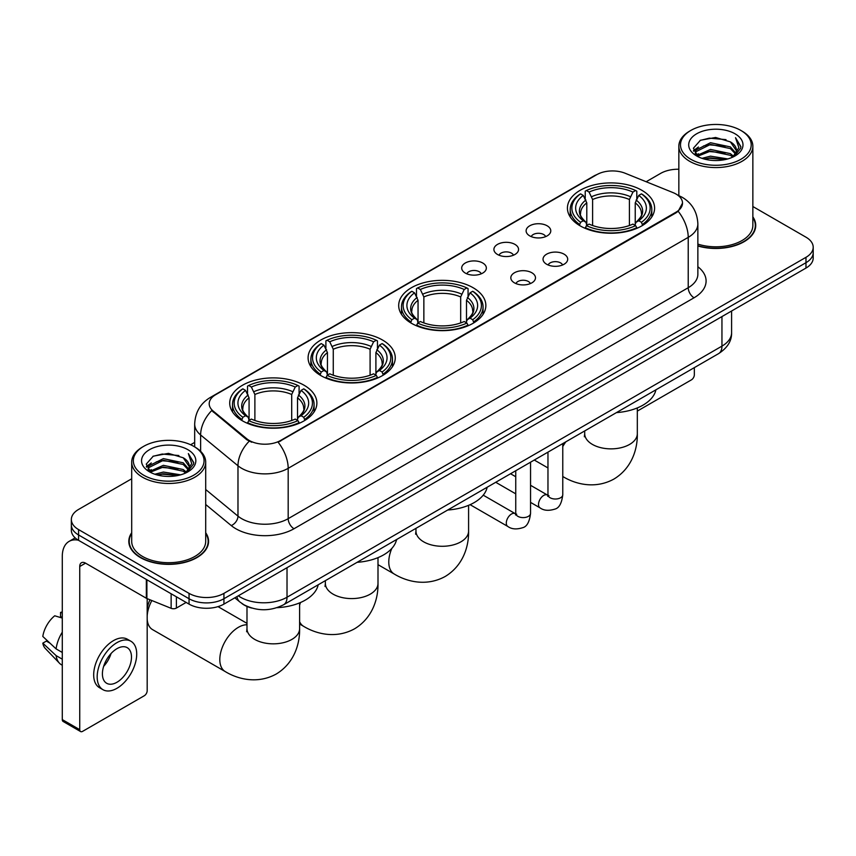 <?xml version="1.0" encoding="UTF-8"?>
<svg xmlns="http://www.w3.org/2000/svg" width="856" height="856" viewBox="0 0 856 856"><rect width="100%" height="100%" fill="white"/><g stroke="black" fill="none" stroke-linecap="round" stroke-linejoin="round"><path stroke-width="1.28" d="M473.09 287.712A43.581 25.166 0 0 0 425.593 282.255A43.581 25.166 0 0 0 398.693 305.496A43.581 25.166 0 0 0 411.458 323.29A43.581 25.166 0 0 0 458.944 328.747A43.581 25.166 0 0 0 485.855 305.496A43.581 25.166 0 0 0 473.09 287.712M382.493 340.014A43.581 25.166 0 0 0 335.006 334.557A43.581 25.166 0 0 0 308.096 357.808A43.581 25.166 0 0 0 320.861 375.591A43.581 25.166 0 0 0 368.358 381.048A43.581 25.166 0 0 0 395.258 357.808A43.581 25.166 0 0 0 382.493 340.014M304.115 385.264A43.581 25.166 0 0 0 256.618 379.807A43.581 25.166 0 0 0 229.718 403.058A43.581 25.166 0 0 0 242.483 420.852A43.581 25.166 0 0 0 289.981 426.299A43.581 25.166 0 0 0 316.88 403.058A43.581 25.166 0 0 0 304.115 385.264M641.829 190.289A43.581 25.166 0 0 0 594.332 184.832A43.581 25.166 0 0 0 567.432 208.083A43.581 25.166 0 0 0 580.197 225.877A43.581 25.166 0 0 0 627.694 231.323A43.581 25.166 0 0 0 654.594 208.083A43.581 25.166 0 0 0 641.829 190.289M529.725 235.871A12.337 7.126 180 0 1 527.275 233.859A12.337 7.126 180 0 1 531.362 225.01A12.337 7.126 180 0 1 547.166 225.802A12.337 7.126 180 0 1 549.616 233.859A12.337 7.126 180 0 1 529.725 235.871M545.668 236.62A7.404 4.269 0 0 0 543.678 234.533A7.404 4.269 0 0 0 536.391 233.453A7.404 4.269 0 0 0 531.223 236.62M497.507 254.478A12.337 7.126 180 0 1 495.068 252.456A12.337 7.126 180 0 1 499.144 243.607A12.337 7.126 180 0 1 514.959 244.399A12.337 7.126 180 0 1 517.399 252.456A12.337 7.126 180 0 1 497.507 254.478M513.45 255.216A7.404 4.269 0 0 0 511.46 253.13A7.404 4.269 0 0 0 504.173 252.049A7.404 4.269 0 0 0 499.016 255.216M465.3 273.075A12.337 7.126 180 0 1 462.85 271.052A12.337 7.126 180 0 1 466.937 262.204A12.337 7.126 180 0 1 482.741 263.006A12.337 7.126 180 0 1 485.192 271.052A12.337 7.126 180 0 1 465.3 273.075M481.243 273.813A7.404 4.269 0 0 0 479.253 271.726A7.404 4.269 0 0 0 471.966 270.646A7.404 4.269 0 0 0 466.798 273.813M546.642 264.247A12.337 7.126 180 0 1 544.191 262.225A12.337 7.126 180 0 1 548.279 253.376A12.337 7.126 180 0 1 564.083 254.168A12.337 7.126 180 0 1 566.533 262.225A12.337 7.126 180 0 1 546.642 264.247M562.585 264.986A7.404 4.269 0 0 0 560.594 262.899A7.404 4.269 0 0 0 553.308 261.818A7.404 4.269 0 0 0 548.15 264.986M514.435 282.844A12.337 7.126 180 0 1 511.984 280.822A12.337 7.126 180 0 1 516.072 271.973A12.337 7.126 180 0 1 531.876 272.775A12.337 7.126 180 0 1 534.326 280.822A12.337 7.126 180 0 1 514.435 282.844M530.367 283.582A7.404 4.269 0 0 0 528.387 281.496A7.404 4.269 0 0 0 521.09 280.415A7.404 4.269 0 0 0 515.933 283.582M673.051 192.611A22.203 12.819 180 0 1 676.015 194.044A22.203 12.819 180 0 1 682.521 203.107A22.203 12.819 180 0 1 676.015 212.17L280.629 440.455A22.203 12.819 180 0 1 246.742 438.743L213.219 411.094A22.203 12.819 180 0 1 209.196 403.743A22.203 12.819 180 0 1 215.701 394.68L596.739 174.688A22.203 12.819 180 0 1 625.18 173.254L673.051 192.611M251.707 608.049A24.674 14.242 180 0 1 241.745 603.384M131.696 532.742A39.879 23.026 0 0 0 128.817 541.334A39.879 23.026 0 0 0 140.491 557.62A39.879 23.026 0 0 0 183.954 562.606A39.879 23.026 0 0 0 208.575 541.334A39.879 23.026 0 0 0 205.697 532.742M129.224 543.41A39.879 23.026 0 0 0 129.085 544.02M682.521 203.107L678.166 211.272L676.015 212.834L278.125 442.242A28.783 16.617 60 0 1 288.183 468.318A32.892 18.992 180 0 1 241.67 468.318A32.892 18.992 180 0 1 237.979 465.782L200.625 434.976A32.892 18.992 180 0 1 194.676 424.084L194.676 446.896M131.696 478.772L78.57 509.438A24.674 14.242 0 0 0 71.348 519.517L71.348 530.26A24.674 14.242 0 0 0 78.57 540.329L189.048 604.111L189.048 598.74A24.674 14.242 0 0 0 223.93 598.74L805.978 262.696A24.674 14.242 0 0 0 813.2 252.627A24.674 14.242 0 0 1 805.978 262.696L223.93 598.74A24.674 14.242 0 0 1 189.048 598.74L78.57 534.957L189.048 598.74L189.048 593.369A24.674 14.242 0 0 0 223.93 593.369L805.978 257.324A24.674 14.242 0 0 0 813.2 247.256A24.674 14.242 0 0 0 805.978 237.187L752.852 206.521M71.348 524.889A24.674 14.242 0 0 0 78.57 534.957A24.674 14.242 0 0 1 71.348 524.889M251.728 442.242L246.742 439.716L211.721 410.559A28.783 19.249 129.5 0 0 200.625 434.976L200.625 451.305M697.865 245.993A39.879 23.026 0 0 0 755.73 225.438A39.879 23.026 0 0 0 752.852 216.846M678.84 169.242A24.674 14.242 0 0 0 660.607 173.404L646.162 181.739M194.676 442.402L190.621 444.745M71.348 519.517A24.674 14.242 0 0 0 78.57 529.586L189.048 593.369M208.308 544.02A39.879 23.026 0 0 0 208.169 543.41M755.463 228.124A39.879 23.026 0 0 0 755.324 227.514M189.048 604.111A24.674 14.242 0 0 0 223.93 604.111L805.978 268.067A24.674 14.242 0 0 0 813.2 257.998L813.2 247.256M637.324 411.094L691.423 379.861A4.109 2.375 120 0 0 694.334 374.832L694.334 367.631M690.846 159.302A35.364 20.416 0 0 0 740.847 159.302A35.364 20.416 0 0 0 740.847 130.433L742.013 131.107A37.001 21.368 0 0 1 752.852 146.205A37.001 21.368 0 0 1 730.008 165.946A37.001 21.368 0 0 1 689.679 161.313A37.001 21.368 0 0 1 678.84 146.205A37.001 21.368 0 0 1 689.679 131.107L690.846 130.433A35.364 20.416 0 0 0 690.846 159.302M697.865 244.11A37.001 21.368 0 0 0 752.852 225.438L752.852 146.205M697.865 245.726A39.472 22.791 0 0 0 755.324 225.438A39.472 22.791 0 0 0 752.852 217.51M701.995 158.339L710.523 156.156L727.825 158.927M704.435 159.077L710.523 157.836L725.3 159.558L709.378 158.285L704.606 159.13M696.666 155.589L710.523 149.436L730.382 153.631L733.581 156.274M697.522 156.295L710.523 151.116L730.382 155.311L732.693 157.076M695.532 154.454L695.992 149.993L710.523 142.727L730.382 146.911L735.818 153.085M695.35 153.641L695.992 151.673L710.523 144.407L730.382 148.591L735.432 153.887M732.479 157.247A20.555 11.866 0 0 0 736.406 150.271A20.555 11.866 0 0 0 730.382 141.882L736.395 150.677M735.037 133.793A27.135 15.665 0 0 0 696.72 133.75A27.135 15.665 0 0 0 696.538 155.878A27.135 15.665 0 0 0 696.656 155.942A27.135 15.665 0 0 0 735.154 155.878A27.135 15.665 0 0 0 735.037 133.793M730.382 141.882L715.616 137.474L700.433 140.266L693.403 148.216L698.068 156.691M734.17 156.423L740.718 148.109L740.857 146.611L735.518 137.698L738.878 147.692L732.704 157.151M742.013 131.107L740.847 130.433A35.364 20.416 0 0 0 690.846 130.433M735.518 137.698L740.847 146.954M700.08 140.438L709.378 138.148L726.027 139.635M693.67 151.245L696.698 148.858M703.375 146.023L709.378 144.857L725.439 146.173M703.375 152.732L709.378 151.576L725.439 152.892M693.488 150.581L698.475 147.039M696.142 155.096L698.475 153.759M579.405 225.406L580.582 222.293A39.141 22.598 0 0 1 580.582 193.863L583.268 195.425A35.364 20.416 0 0 0 583.268 220.741L585.932 222.25L586.788 225.428M586.788 224.122L586.788 202.872L583.268 195.425M585.226 198.785L585.226 191.177L586.392 190.514A39.141 22.598 0 0 1 635.623 190.514L632.937 192.065A35.364 20.416 0 0 0 589.088 192.065L592.598 199.512L592.598 225.513M629.417 225.513L629.417 199.512L632.937 192.065M616.448 412.603A45.229 26.108 0 0 0 655.91 389.812M585.226 227.664A40.788 23.551 0 0 0 636.8 227.664L635.623 225.652A39.141 22.598 0 0 1 586.392 225.652L585.226 228.37M636.8 228.37L636.8 227.664M580.582 193.863L579.405 194.537A40.788 23.551 0 0 0 570.224 209.42A40.788 23.551 0 0 0 579.405 224.315M635.623 190.514L636.8 191.177L636.8 198.785M586.392 225.652L589.088 224.101A35.364 20.416 0 0 0 632.937 224.101L635.623 225.652M583.268 220.741L580.582 222.293M589.088 192.065L586.392 190.514M585.932 200.004A31.629 18.265 0 0 0 585.932 222.25L586.082 222.346C581.588 218.002 579.758 215.049 580.582 213.497A30.42 17.569 0 0 1 586.788 202.872M642.61 224.315A40.788 23.551 0 0 0 651.801 209.42A40.788 23.551 0 0 0 642.61 194.537L641.444 193.863A39.141 22.598 0 0 1 641.444 222.293L642.61 225.406M641.444 222.293L638.747 220.741A35.364 20.416 0 0 0 638.747 195.425L641.444 193.863M638.747 195.425L635.238 202.872L635.238 224.122L636.094 222.25L638.747 220.741M635.238 202.872A30.42 17.569 0 0 1 641.433 213.497C642.268 215.059 640.438 218.013 635.944 222.346L636.094 222.25A31.629 18.265 0 0 0 636.094 200.004M635.238 225.428L635.238 224.122M410.666 322.83L411.843 319.716A39.141 22.598 0 0 1 411.843 291.286L414.529 292.838A35.364 20.416 0 0 0 414.529 318.165L417.193 319.673L418.049 322.84M418.049 321.546L418.049 300.296L414.529 292.838M416.487 296.208L416.487 288.6L417.653 287.926A39.141 22.598 0 0 1 466.884 287.926L464.198 289.489A35.364 20.416 0 0 0 420.35 289.489L423.859 296.936L423.859 322.926M460.678 322.926L460.678 296.936L464.198 289.489M447.709 510.016A45.229 26.108 0 0 0 487.171 487.235M416.487 325.087A40.788 23.551 0 0 0 468.061 325.087L466.884 323.065A39.141 22.598 0 0 1 417.653 323.065L416.487 325.783M468.061 325.783L468.061 325.087M411.843 291.286L410.666 291.96A40.788 23.551 0 0 0 401.485 306.844A40.788 23.551 0 0 0 410.666 321.728M466.884 287.926L468.061 288.6L468.061 296.208M417.653 323.065L420.35 321.514A35.364 20.416 0 0 0 464.198 321.514L466.884 323.065M414.529 318.165L411.843 319.716M420.35 289.489L417.653 287.926M417.193 297.417A31.629 18.265 0 0 0 417.193 319.673L417.343 319.77C412.849 315.425 411.008 312.472 411.843 310.921A30.42 17.569 0 0 1 418.049 300.296M473.871 321.728A40.788 23.551 0 0 0 483.062 306.844A40.788 23.551 0 0 0 473.871 291.96L472.705 291.286A39.141 22.598 0 0 1 472.705 319.716L473.871 322.83M472.705 319.716L470.008 318.165A35.364 20.416 0 0 0 470.008 292.838L472.705 291.286M470.008 292.838L466.499 300.296L466.499 321.546L467.355 319.673L470.008 318.165M466.499 300.296A30.42 17.569 0 0 1 472.694 310.921C473.529 312.483 471.699 315.436 467.205 319.77L467.355 319.673A31.629 18.265 0 0 0 467.355 297.417M466.499 322.84L466.499 321.546M320.08 375.131L321.246 372.018A39.141 22.598 0 0 1 321.246 343.588L323.942 345.139A35.364 20.416 0 0 0 323.942 370.466L326.596 371.975L327.452 375.142M327.452 373.847L327.452 352.597L323.942 345.139M325.89 348.51L325.89 340.902L327.067 340.239A39.141 22.598 0 0 1 376.298 340.239L373.601 341.79A35.364 20.416 0 0 0 329.753 341.79L333.273 349.237L333.273 375.228M370.092 375.228L370.092 349.237L373.601 341.79M357.113 562.317A45.229 26.108 0 0 0 396.574 539.537M325.89 377.389A40.788 23.551 0 0 0 377.464 377.389L376.298 375.377A39.141 22.598 0 0 1 327.067 375.377L325.89 378.085M377.464 378.085L377.464 377.389M321.246 343.588L320.08 344.262A40.788 23.551 0 0 0 310.889 359.145A40.788 23.551 0 0 0 320.08 374.029M376.298 340.239L377.464 340.902L377.464 348.51M327.067 375.377L329.753 373.815A35.364 20.416 0 0 0 373.601 373.815L376.298 375.377M323.942 370.466L321.246 372.018M329.753 341.79L327.067 340.239M326.596 349.719A31.629 18.265 0 0 0 326.596 371.975L326.746 372.071C322.252 367.727 320.422 364.774 321.257 363.222A30.42 17.569 0 0 1 327.452 352.597M383.285 374.029A40.788 23.551 0 0 0 392.465 359.145A40.788 23.551 0 0 0 383.285 344.262L382.108 343.588A39.141 22.598 0 0 1 382.108 372.018L383.285 375.131M382.108 372.018L379.422 370.466A35.364 20.416 0 0 0 379.422 345.139L382.108 343.588M379.422 345.139L375.902 352.597L375.902 373.847L376.768 371.975L379.422 370.466M375.902 352.597A30.42 17.569 0 0 1 382.108 363.222C382.932 364.784 381.102 367.738 376.619 372.071L376.768 371.975A31.629 18.265 0 0 0 376.768 349.719M375.902 375.142L375.902 373.847M147.179 609.418A18.094 10.443 -60 0 1 150.035 599.788M151.854 600.527A26.311 15.194 120 0 0 147.179 615.838M147.179 619.241A26.311 15.194 120 0 0 152.571 629.62L225.256 671.586A26.311 15.194 -60 0 1 221.223 650.496A26.311 15.194 -60 0 1 238.407 627.309A26.311 15.194 -60 0 1 246.988 624.773M241.702 420.382L242.869 417.268A39.141 22.598 0 0 1 242.869 388.849L245.554 390.4A35.364 20.416 0 0 0 245.554 415.716L248.219 417.225L249.075 420.403M249.075 419.108L249.075 397.847L245.554 390.4M247.512 393.771L247.512 386.152L248.679 385.489A39.141 22.598 0 0 1 297.92 385.489L295.224 387.04A35.364 20.416 0 0 0 251.375 387.04L254.885 394.488L254.885 420.489M291.703 420.489L291.703 394.488L295.224 387.04M277.034 607.674A45.229 26.108 0 0 0 318.197 584.787M247.512 422.639A40.788 23.551 0 0 0 299.086 422.639L297.92 420.628A39.141 22.598 0 0 1 248.679 420.628L247.512 423.346M299.086 423.346L299.086 422.639M242.869 388.849L241.702 389.512A40.788 23.551 0 0 0 232.511 404.396A40.788 23.551 0 0 0 241.702 419.29M297.92 385.489L299.086 386.152L299.086 393.771M248.679 420.628L251.375 419.076A35.364 20.416 0 0 0 295.224 419.076L297.92 420.628M245.554 415.716L242.869 417.268M251.375 387.04L248.679 385.489M248.219 394.98A31.629 18.265 0 0 0 248.219 417.225L248.368 417.321C243.874 412.977 242.045 410.024 242.869 408.473A30.42 17.569 0 0 1 249.075 397.847M304.897 419.29A40.788 23.551 0 0 0 314.088 404.396A40.788 23.551 0 0 0 304.897 389.512L303.73 388.849A39.141 22.598 0 0 1 303.73 417.268L304.897 420.382M303.73 417.268L301.045 415.716A35.364 20.416 0 0 0 301.045 390.4L303.73 388.849M301.045 390.4L297.524 397.847L297.524 419.108L298.38 417.225L301.045 415.716M297.524 397.847A30.42 17.569 0 0 1 303.72 408.473C304.554 410.035 302.724 412.988 298.23 417.321L298.38 417.225A31.629 18.265 0 0 0 298.38 394.98M297.524 420.403L297.524 419.108M176.4 596.803L176.4 608.06L186.137 602.431M78.292 540.168A32.892 18.992 -120 0 0 69.101 541.388A32.892 18.992 -120 0 0 62.285 556.443L62.285 719.596L79.736 729.665L79.736 566.512A8.228 4.751 60 0 1 81.438 562.745A8.228 4.751 60 0 1 85.547 563.152L146.344 598.258L146.344 579.458M79.736 729.665A4.109 2.375 120 0 0 80.582 731.548L63.141 721.48A4.109 2.375 -60 0 1 62.285 719.596M80.582 731.548A4.109 2.375 120 0 0 82.636 731.345L144.268 695.757A4.109 2.375 120 0 0 147.179 690.728L147.179 598.633M176.4 608.06A4.109 2.375 180 0 1 171.136 608.316L146.89 598.526A4.109 2.375 180 0 1 146.344 598.258M116.94 682.264A20.555 11.866 120 0 0 130.38 664.149A20.555 11.866 120 0 0 127.223 647.671A20.555 11.866 120 0 0 116.94 648.688A20.555 11.866 120 0 0 103.512 666.813A20.555 11.866 120 0 0 106.668 683.281A20.555 11.866 120 0 0 116.94 682.264M103.662 666.332A20.555 11.866 120 0 0 111.045 653.545M62.285 612.96L60.541 612.425L60.541 616.555L62.285 617.561M130.925 641.262L127.437 639.25A27.959 16.146 120 0 0 113.452 640.641A27.959 16.146 120 0 0 95.187 665.273A27.959 16.146 120 0 0 99.478 687.678L102.966 689.69A27.959 16.146 120 0 0 116.94 688.31A27.959 16.146 120 0 0 135.205 663.668A27.959 16.146 120 0 0 130.925 641.262A27.959 16.146 120 0 0 116.94 642.653A27.959 16.146 120 0 0 98.675 667.284A27.959 16.146 120 0 0 102.966 689.69M62.285 632.177A27.135 15.665 120 0 0 56.111 648.902L42.8 636.447A21.379 12.348 120 0 1 54.73 615.785L62.285 618.075M62.285 652.465L56.111 648.902M50.001 643.188L46.374 641.091L42.8 643.156L56.111 655.61L62.285 659.184M56.111 655.61A27.135 15.665 120 0 0 59.46 663.197A27.135 15.665 120 0 0 61.514 664.812L62.285 665.251M62.285 611.944A21.379 12.348 120 0 0 60.541 612.425M42.8 643.156A21.379 12.348 120 0 0 45.325 648.484L59.46 663.197M143.69 475.198A35.364 20.416 0 0 0 193.702 475.198A35.364 20.416 0 0 0 193.702 446.329L194.858 447.003A37.001 21.368 0 0 1 205.697 462.101A37.001 21.368 0 0 1 182.852 481.842A37.001 21.368 0 0 1 142.524 477.209A37.001 21.368 0 0 1 131.696 462.101A37.001 21.368 0 0 1 142.524 447.003L143.69 446.329A35.364 20.416 0 0 0 143.69 475.198M131.696 462.101L131.696 541.334A37.001 21.368 0 0 0 142.524 556.443A37.001 21.368 0 0 0 182.852 561.076A37.001 21.368 0 0 0 205.697 541.334L205.697 462.101M131.696 533.406A39.472 22.791 0 0 0 129.224 541.334A39.472 22.791 0 0 0 140.78 557.449A39.472 22.791 0 0 0 183.805 562.392A39.472 22.791 0 0 0 208.169 541.334A39.472 22.791 0 0 0 205.697 533.406M154.84 474.235L163.378 472.052L180.669 474.823M157.279 474.973L163.378 473.732L178.144 475.455M149.522 471.485L163.378 465.332L183.227 469.527L186.426 472.17M150.367 472.191L163.378 467.012L183.227 471.207L185.538 472.972M148.377 470.351L148.837 465.889L163.378 458.623L183.227 462.807L188.662 468.981M148.195 469.537L148.837 467.569L163.378 460.303L183.227 464.487L188.277 469.784M185.335 473.143A20.555 11.866 0 0 0 189.251 466.167A20.555 11.866 0 0 0 183.227 457.778L189.24 466.574M187.881 449.689A27.135 15.665 0 0 0 149.565 449.646A27.135 15.665 0 0 0 149.393 471.774A27.135 15.665 0 0 0 149.511 471.838A27.135 15.665 0 0 0 187.999 471.774A27.135 15.665 0 0 0 187.881 449.689M183.227 457.778L168.461 453.37L153.278 456.162L146.248 464.113L150.913 472.587M187.015 472.319L193.574 464.005L193.702 462.508L188.363 453.594L191.723 463.588L185.549 473.047M194.858 447.003L193.702 446.329A35.364 20.416 0 0 0 143.69 446.329M188.363 453.594L193.691 462.85M152.924 456.334L162.223 454.044L178.872 455.531M146.515 467.141L149.543 464.755M156.22 461.919L162.223 460.753L178.283 462.069M156.22 468.628L162.223 467.472L178.283 468.788M157.451 475.026L162.223 474.181L178.123 475.455M146.333 466.477L151.319 462.935M148.987 470.993L151.319 469.655M213.219 411.094L213.219 412.068M246.742 438.743L246.742 439.716M280.629 440.455L280.629 441.118M676.015 212.17L676.015 212.834M697.865 266.751A41.12 23.733 180 0 1 694.045 297.781L294.004 528.74A8.228 4.751 60 0 1 288.183 518.672L688.224 287.712A32.892 18.992 0 0 0 697.865 274.284L697.865 223.93A32.892 18.992 180 0 1 688.224 237.358A28.783 16.617 -120 0 0 678.166 211.272M294.004 528.74A41.12 23.733 180 0 1 235.849 528.74A41.12 23.733 180 0 1 231.248 525.573L205.697 504.505M249.192 441.236A28.783 19.249 129.5 0 0 237.979 465.782L237.979 516.136A32.892 18.992 0 0 0 241.67 518.672A32.892 18.992 0 0 0 288.183 518.672L288.183 468.318L688.224 237.358L688.224 287.712A8.228 4.751 60 0 0 694.045 297.781M697.865 223.93C697.308 212.095 692.108 203.225 682.264 197.319L678.113 195.296A28.783 13.482 112 0 0 677.727 195.157M213.251 396.36A28.783 16.617 -120 0 0 210.276 397.484C200.432 403.39 195.232 412.26 194.676 424.084M210.276 397.484L594.321 175.758A28.783 16.617 60 0 1 596.504 174.827M223.93 593.369L223.93 604.111M805.978 257.324L805.978 268.067M78.57 529.586L78.57 540.329M205.697 489.514L237.979 516.136A8.228 5.5 -50.5 0 1 231.248 525.573M238.3 595.819A32.892 18.992 0 0 0 240.504 597.231A32.892 18.992 0 0 0 287.017 597.231L721.95 346.124A32.892 18.992 0 0 0 731.591 332.695C731.827 340.859 727.482 347.846 718.548 353.656L283.614 604.753A16.446 9.491 60 0 0 287.017 597.231L287.017 567.688M721.95 316.581L721.95 346.124A16.446 9.491 60 0 1 718.548 353.656M236.962 596.589A16.446 11 129.5 0 0 239.83 601.939L234.833 597.82M637.324 407.916L637.324 433.671A26.311 15.194 180 0 1 629.62 444.414A26.311 15.194 180 0 1 592.405 444.414A26.311 15.194 180 0 1 584.702 433.671L584.348 436.774M562.97 476.61A26.311 15.194 -60 0 1 562.767 476.492L562.97 476.61C575.97 484.517 595.583 489.172 613.945 479.05C631.899 468.2 637.677 448.886 637.324 433.671M562.767 446.575A26.311 15.194 -60 0 1 565.88 441.792M629.417 199.512A30.42 17.569 0 0 0 592.598 199.512M630.284 196.645A31.629 18.265 0 0 0 591.742 196.645M468.585 505.34L468.585 531.095A26.311 15.194 180 0 1 460.881 541.837A26.311 15.194 180 0 1 423.666 541.837A26.311 15.194 180 0 1 415.963 531.095L415.609 534.197M468.585 531.095C468.938 546.31 463.16 565.623 445.206 576.473C426.844 586.595 407.231 581.941 394.231 574.023A26.311 15.194 -60 0 1 391.834 548.418M396.424 540.2A26.311 15.194 -60 0 1 397.141 539.216M460.678 296.936A30.42 17.569 0 0 0 423.859 296.936M461.545 294.068A31.629 18.265 0 0 0 423.003 294.068M377.999 557.641L377.999 583.396A26.311 15.194 180 0 1 370.284 594.139A26.311 15.194 180 0 1 333.07 594.139A26.311 15.194 180 0 1 325.366 583.396L325.023 586.499M377.999 583.396C378.352 598.612 372.563 617.925 354.619 628.775C336.258 638.897 316.634 634.243 303.634 626.335A26.311 15.194 -60 0 1 299.611 621.713M299.611 605.203A26.311 15.194 -60 0 1 300.52 602.506M370.092 349.237A30.42 17.569 0 0 0 333.273 349.237M370.948 346.37A31.629 18.265 0 0 0 332.406 346.37M299.611 602.892L299.611 628.646A26.311 15.194 180 0 1 291.907 639.389A26.311 15.194 180 0 1 254.692 639.389A26.311 15.194 180 0 1 246.988 628.646L246.646 631.76M291.703 394.488A30.42 17.569 0 0 0 254.885 394.488M292.57 391.62A31.629 18.265 0 0 0 254.029 391.62M562.767 443.59L562.767 494.736A7.404 4.269 180 0 1 560.263 497.946A7.404 4.269 180 0 1 550.13 497.764A7.404 4.269 180 0 1 547.968 494.736L547.722 496.341L548.386 495.795M562.767 494.736C561.75 503.339 559.086 508.132 554.784 509.138C548.664 511.032 543.753 510.604 540.04 507.865A7.404 4.269 -60 0 1 538.905 501.937A7.404 4.269 -60 0 1 543.731 495.41A7.404 4.269 -60 0 1 544.063 495.239A7.404 4.269 -60 0 1 547.433 495.046L548.942 495.635M530.549 462.187L530.549 513.332A7.404 4.269 180 0 1 528.045 516.543A7.404 4.269 180 0 1 517.923 516.361A7.404 4.269 180 0 1 515.751 513.332L515.515 514.938L516.179 514.392M530.549 513.332C529.543 521.935 526.879 526.729 522.567 527.735C516.457 529.629 511.546 529.201 507.822 526.461A7.404 4.269 -60 0 1 506.688 520.534A7.404 4.269 -60 0 1 511.524 514.007A7.404 4.269 -60 0 1 511.856 513.835A7.404 4.269 -60 0 1 515.226 513.643L516.724 514.231M79.736 566.512L85.547 563.152M146.89 579.769L146.89 598.526M171.136 608.316L171.136 593.764M594.321 175.758L599.596 173.297M283.614 604.753C270.378 611.409 257.142 611.409 243.906 604.753L239.83 601.939M731.591 332.695L731.591 311.017M755.324 228.734L755.324 225.438M695.286 154.166L695.286 152.796M678.84 195.607L678.84 146.205M547.968 467.943L534.272 460.036M570.224 216.943L570.224 209.42M651.801 216.943L651.801 209.42M584.702 430.932L584.702 433.671M394.231 574.023L377.999 564.66M401.485 314.366L401.485 306.844M483.062 314.366L483.062 306.844M415.963 528.355L415.963 531.095M303.634 626.335L299.611 624.003M310.889 366.668L310.889 359.145M392.465 366.668L392.465 359.145M325.366 580.657L325.366 583.396M299.611 628.646C299.964 643.862 294.186 663.175 276.242 674.025C257.87 684.147 238.257 679.493 225.256 671.586M232.511 411.918L232.511 404.396M314.088 411.918L314.088 404.396M246.988 623.361L218.013 606.637M246.988 606.455L246.988 628.646M540.04 507.865L530.549 502.386M515.751 493.848L495.742 482.292M547.968 452.139L547.968 494.736M547.433 495.046L530.549 485.299M515.751 476.749L510.54 473.743M507.822 526.461L470.094 504.676M515.751 470.736L515.751 513.332M515.226 513.643L483.233 495.175M69.101 541.388L75.168 537.878M208.169 544.63L208.169 541.334M148.142 470.062L148.142 468.692M129.224 544.63L129.224 541.334"/></g></svg>
